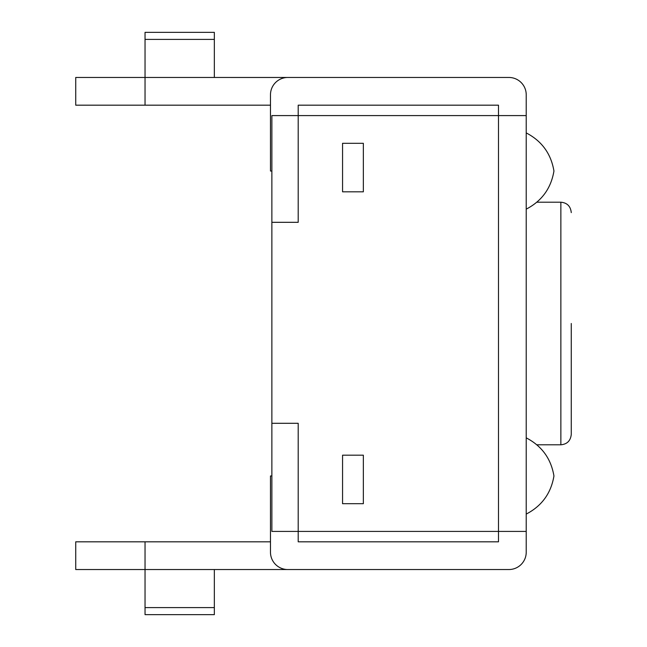 <?xml version="1.0" encoding="UTF-8"?>
<svg xmlns="http://www.w3.org/2000/svg" width="647" height="647" viewBox="0 0 647 647"><rect width="100%" height="100%" fill="white"/><g stroke="black" fill="none" stroke-linecap="round" stroke-linejoin="round"><path stroke-width="0.97" d="M342.562 503.698L342.562 455.181L363.347 455.181L363.347 503.698L342.562 503.698M342.562 143.302L342.562 191.819L363.347 191.819L363.347 143.302L342.562 143.302M271.869 423.3L271.869 531.413L498.497 531.413L498.497 105.186L298.202 105.186L298.202 115.587L271.869 115.587L271.869 423.3L298.202 423.3L298.202 541.814L498.497 541.814L498.497 531.413L526.221 531.413L526.221 94.794A17.323 17.323 0 0 0 508.89 77.462L287.81 77.462A17.323 17.323 0 0 0 270.478 94.794L270.478 171.026L271.869 171.026M498.497 531.413L498.497 115.587L298.202 115.587L298.202 222.317L271.869 222.317M271.869 475.974L270.478 475.974L270.478 552.206A17.323 17.323 0 0 0 287.81 569.538L508.89 569.538A17.323 17.323 0 0 0 526.221 552.206L526.221 531.413M214.343 569.538L214.343 614.65L145.041 614.65L145.041 541.814L75.731 541.814L75.731 569.538L287.114 569.538M214.343 77.462L214.343 32.35L145.041 32.35L145.041 105.186L75.731 105.186L75.731 77.462L287.114 77.478M145.041 105.186L270.478 105.186M145.041 541.814L270.478 541.814M498.497 115.587L526.221 115.587M536.848 202.212L560.868 202.212L560.868 444.788C567.128 444.23 570.597 440.761 571.269 434.388L571.269 323.5M145.041 607.59L214.343 607.59M145.041 39.41L214.343 39.41M526.221 209.143C541.798 201.047 551.034 188.342 553.945 171.026C551.034 153.711 541.798 141.006 526.221 132.91M526.221 437.857C541.798 445.953 551.034 458.658 553.945 475.974C551.034 493.289 541.798 505.994 526.221 514.09M560.868 202.212C567.128 202.77 570.597 206.239 571.269 212.612M536.848 444.788L560.868 444.788"/></g></svg>
